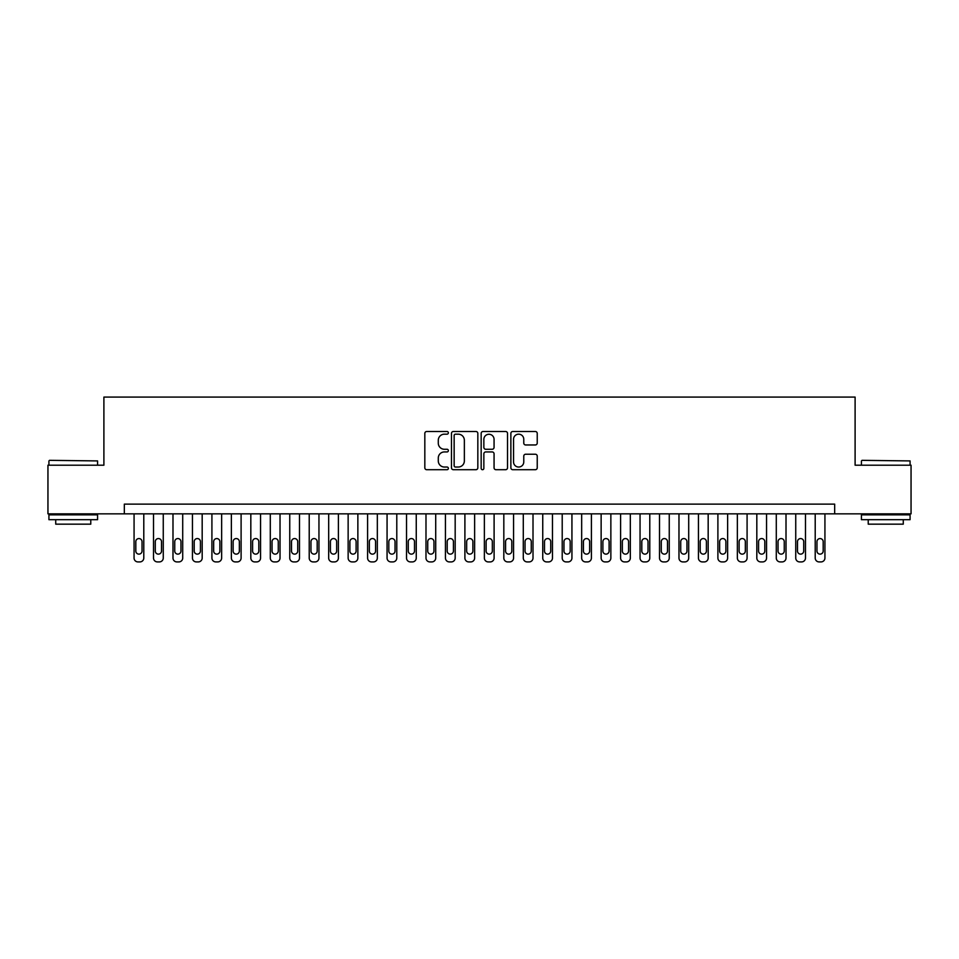 <?xml version="1.0" encoding="UTF-8"?>
<svg xmlns="http://www.w3.org/2000/svg" width="959" height="959" viewBox="0 0 959 959"><rect width="100%" height="100%" fill="white"/><g stroke="black" fill="none" stroke-linecap="round" stroke-linejoin="round"><path stroke-width="1.44" d="M448.368 432.833A1.343 1.343 0 0 0 447.026 431.502L426.731 431.502A1.906 1.906 0 0 0 424.825 433.408L424.825 467.788A1.906 1.906 0 0 0 426.731 469.706L447.026 469.706A1.343 1.343 0 0 0 448.368 468.364A1.343 1.343 0 0 0 447.026 467.033L444.401 467.033A6.114 6.114 0 0 1 438.287 460.919L438.287 458.054A6.114 6.114 0 0 1 444.401 451.941L447.026 451.941A1.343 1.343 0 0 0 448.368 450.598A1.343 1.343 0 0 0 447.026 449.268L444.401 449.268A6.114 6.114 0 0 1 438.287 443.154L438.287 440.289A6.114 6.114 0 0 1 444.401 434.175L447.026 434.175A1.343 1.343 0 0 0 448.368 432.833M535.326 444.964A1.906 1.906 0 0 0 537.232 443.058L537.232 433.408A1.906 1.906 0 0 0 535.326 431.502L512.789 431.502A1.906 1.906 0 0 0 510.871 433.408L510.871 467.788A1.906 1.906 0 0 0 512.789 469.706L535.326 469.706A1.906 1.906 0 0 0 537.232 467.788L537.232 456.136A1.906 1.906 0 0 0 535.326 454.23L525.676 454.23A1.906 1.906 0 0 0 523.77 456.136L523.77 461.914A5.107 5.107 0 0 1 518.663 467.033A5.107 5.107 0 0 1 513.544 461.914L513.544 439.282A5.107 5.107 0 0 1 518.663 434.175A5.107 5.107 0 0 1 523.77 439.282L523.77 443.058A1.906 1.906 0 0 0 525.676 444.964L535.326 444.964M124.334 513.844L47.95 513.844L47.95 465.199L103.896 465.199L103.896 397.086L855.104 397.086L855.104 465.199L911.05 465.199L911.05 513.844L834.666 513.844L834.666 504.122L124.334 504.122L124.334 513.844L834.666 513.844M477.834 433.408A1.906 1.906 0 0 0 475.916 431.502L453.379 431.502A1.906 1.906 0 0 0 451.473 433.408L451.473 467.788A1.906 1.906 0 0 0 453.379 469.706L475.916 469.706A1.906 1.906 0 0 0 477.834 467.788L477.834 433.408M483.084 431.502L505.621 431.502A1.906 1.906 0 0 1 507.527 433.408L507.527 467.788A1.906 1.906 0 0 1 505.621 469.706L495.971 469.706A1.906 1.906 0 0 1 494.065 467.788L494.065 453.847A1.906 1.906 0 0 0 492.159 451.941L485.757 451.941A1.906 1.906 0 0 0 483.851 453.847L483.851 468.364A1.343 1.343 0 0 1 482.509 469.706A1.343 1.343 0 0 1 481.166 468.364L481.166 433.408A1.906 1.906 0 0 1 483.084 431.502M455.477 434.175A1.343 1.343 0 0 0 454.146 435.506L454.146 465.69A1.343 1.343 0 0 0 455.477 467.033L458.246 467.033A6.114 6.114 0 0 0 464.36 460.919L464.36 440.289A6.114 6.114 0 0 0 458.246 434.175L455.477 434.175M494.065 439.378A5.107 5.107 0 0 0 488.958 434.271A5.107 5.107 0 0 0 483.851 439.378L483.851 447.35A1.906 1.906 0 0 0 485.757 449.268L492.159 449.268A1.906 1.906 0 0 0 494.065 447.35L494.065 439.378M143.79 513.844L143.79 558.03A3.896 3.896 0 0 1 139.906 561.914L137.952 561.914A3.896 3.896 0 0 1 134.068 558.03L134.068 513.844M142.04 551.017L142.04 541.679A3.117 3.117 0 0 0 138.935 538.562A3.117 3.117 0 0 0 135.818 541.679L135.818 551.017A3.117 3.117 0 0 0 138.935 554.134A3.117 3.117 0 0 0 142.04 551.017M49.508 460.332L97.578 460.919L49.508 460.332M73.244 519.682L48.921 519.682L48.921 514.827L97.578 514.827L97.578 519.682L73.244 519.682M90.769 519.682L90.769 524.165L55.73 524.165L55.73 519.682M862.009 460.332L910.079 460.919L862.009 460.332M885.756 519.682L861.422 519.682L861.422 514.827L910.079 514.827L910.079 519.682L885.756 519.682M903.27 519.682L903.27 524.165L868.231 524.165L868.231 519.682M163.258 513.844L163.258 558.03A3.896 3.896 0 0 1 159.362 561.914L157.42 561.914A3.896 3.896 0 0 1 153.524 558.03L153.524 513.844M161.508 551.017L161.508 541.679A3.117 3.117 0 0 0 158.391 538.562A3.117 3.117 0 0 0 155.274 541.679L155.274 551.017A3.117 3.117 0 0 0 158.391 554.134A3.117 3.117 0 0 0 161.508 551.017M182.713 513.844L182.713 558.03A3.896 3.896 0 0 1 178.83 561.914L176.876 561.914A3.896 3.896 0 0 1 172.992 558.03L172.992 513.844M180.963 551.017L180.963 541.679A3.117 3.117 0 0 0 177.859 538.562A3.117 3.117 0 0 0 174.742 541.679L174.742 551.017A3.117 3.117 0 0 0 177.859 554.134A3.117 3.117 0 0 0 180.963 551.017M202.181 513.844L202.181 558.03A3.896 3.896 0 0 1 198.285 561.914L196.343 561.914A3.896 3.896 0 0 1 192.447 558.03L192.447 513.844M200.431 551.017L200.431 541.679A3.117 3.117 0 0 0 197.314 538.562A3.117 3.117 0 0 0 194.197 541.679L194.197 551.017A3.117 3.117 0 0 0 197.314 554.134A3.117 3.117 0 0 0 200.431 551.017M221.637 513.844L221.637 558.03A3.896 3.896 0 0 1 217.753 561.914L215.799 561.914A3.896 3.896 0 0 1 211.915 558.03L211.915 513.844M219.887 551.017L219.887 541.679A3.117 3.117 0 0 0 216.77 538.562A3.117 3.117 0 0 0 213.665 541.679L213.665 551.017A3.117 3.117 0 0 0 216.77 554.134A3.117 3.117 0 0 0 219.887 551.017M241.105 513.844L241.105 558.03A3.896 3.896 0 0 1 237.209 561.914L235.267 561.914A3.896 3.896 0 0 1 231.371 558.03L231.371 513.844M239.354 551.017L239.354 541.679A3.117 3.117 0 0 0 236.238 538.562A3.117 3.117 0 0 0 233.121 541.679L233.121 551.017A3.117 3.117 0 0 0 236.238 554.134A3.117 3.117 0 0 0 239.354 551.017M260.56 513.844L260.56 558.03A3.896 3.896 0 0 1 256.664 561.914L254.722 561.914A3.896 3.896 0 0 1 250.826 558.03L250.826 513.844M258.81 551.017L258.81 541.679A3.117 3.117 0 0 0 255.693 538.562A3.117 3.117 0 0 0 252.589 541.679L252.589 551.017A3.117 3.117 0 0 0 255.693 554.134A3.117 3.117 0 0 0 258.81 551.017M280.028 513.844L280.028 558.03A3.896 3.896 0 0 1 276.132 561.914L274.19 561.914A3.896 3.896 0 0 1 270.294 558.03L270.294 513.844M278.278 551.017L278.278 541.679A3.117 3.117 0 0 0 275.161 538.562A3.117 3.117 0 0 0 272.044 541.679L272.044 551.017A3.117 3.117 0 0 0 275.161 554.134A3.117 3.117 0 0 0 278.278 551.017M299.484 513.844L299.484 558.03A3.896 3.896 0 0 1 295.588 561.914L293.646 561.914A3.896 3.896 0 0 1 289.75 558.03L289.75 513.844M297.734 551.017L297.734 541.679A3.117 3.117 0 0 0 294.617 538.562A3.117 3.117 0 0 0 291.5 541.679L291.5 551.017A3.117 3.117 0 0 0 294.617 554.134A3.117 3.117 0 0 0 297.734 551.017M318.951 513.844L318.951 558.03A3.896 3.896 0 0 1 315.055 561.914L313.113 561.914A3.896 3.896 0 0 1 309.218 558.03L309.218 513.844M317.189 551.017L317.189 541.679A3.117 3.117 0 0 0 314.084 538.562A3.117 3.117 0 0 0 310.968 541.679L310.968 551.017A3.117 3.117 0 0 0 314.084 554.134A3.117 3.117 0 0 0 317.189 551.017M338.407 513.844L338.407 558.03A3.896 3.896 0 0 1 334.511 561.914L332.569 561.914A3.896 3.896 0 0 1 328.673 558.03L328.673 513.844M336.657 551.017L336.657 541.679A3.117 3.117 0 0 0 333.54 538.562A3.117 3.117 0 0 0 330.423 541.679L330.423 551.017A3.117 3.117 0 0 0 333.54 554.134A3.117 3.117 0 0 0 336.657 551.017M357.863 513.844L357.863 558.03A3.896 3.896 0 0 1 353.979 561.914L352.025 561.914A3.896 3.896 0 0 1 348.141 558.03L348.141 513.844M356.113 551.017L356.113 541.679A3.117 3.117 0 0 0 353.008 538.562A3.117 3.117 0 0 0 349.891 541.679L349.891 551.017A3.117 3.117 0 0 0 353.008 554.134A3.117 3.117 0 0 0 356.113 551.017M377.331 513.844L377.331 558.03A3.896 3.896 0 0 1 373.435 561.914L371.493 561.914A3.896 3.896 0 0 1 367.597 558.03L367.597 513.844M375.58 551.017L375.58 541.679A3.117 3.117 0 0 0 372.464 538.562A3.117 3.117 0 0 0 369.347 541.679L369.347 551.017A3.117 3.117 0 0 0 372.464 554.134A3.117 3.117 0 0 0 375.58 551.017M396.786 513.844L396.786 558.03A3.896 3.896 0 0 1 392.902 561.914L390.948 561.914A3.896 3.896 0 0 1 387.064 558.03L387.064 513.844M395.036 551.017L395.036 541.679A3.117 3.117 0 0 0 391.919 538.562A3.117 3.117 0 0 0 388.815 541.679L388.815 551.017A3.117 3.117 0 0 0 391.919 554.134A3.117 3.117 0 0 0 395.036 551.017M416.254 513.844L416.254 558.03A3.896 3.896 0 0 1 412.358 561.914L410.416 561.914A3.896 3.896 0 0 1 406.52 558.03L406.52 513.844M414.504 551.017L414.504 541.679A3.117 3.117 0 0 0 411.387 538.562A3.117 3.117 0 0 0 408.27 541.679L408.27 551.017A3.117 3.117 0 0 0 411.387 554.134A3.117 3.117 0 0 0 414.504 551.017M435.71 513.844L435.71 558.03A3.896 3.896 0 0 1 431.826 561.914L429.872 561.914A3.896 3.896 0 0 1 425.988 558.03L425.988 513.844M433.959 551.017L433.959 541.679A3.117 3.117 0 0 0 430.843 538.562A3.117 3.117 0 0 0 427.738 541.679L427.738 551.017A3.117 3.117 0 0 0 430.843 554.134A3.117 3.117 0 0 0 433.959 551.017M455.177 513.844L455.177 558.03A3.896 3.896 0 0 1 451.281 561.914L449.339 561.914A3.896 3.896 0 0 1 445.444 558.03L445.444 513.844M453.427 551.017L453.427 541.679A3.117 3.117 0 0 0 450.31 538.562A3.117 3.117 0 0 0 447.194 541.679L447.194 551.017A3.117 3.117 0 0 0 450.31 554.134A3.117 3.117 0 0 0 453.427 551.017M474.633 513.844L474.633 558.03A3.896 3.896 0 0 1 470.737 561.914L468.795 561.914A3.896 3.896 0 0 1 464.899 558.03L464.899 513.844M472.883 551.017L472.883 541.679A3.117 3.117 0 0 0 469.766 538.562A3.117 3.117 0 0 0 466.661 541.679L466.661 551.017A3.117 3.117 0 0 0 469.766 554.134A3.117 3.117 0 0 0 472.883 551.017M494.101 513.844L494.101 558.03A3.896 3.896 0 0 1 490.205 561.914L488.263 561.914A3.896 3.896 0 0 1 484.367 558.03L484.367 513.844M492.339 551.017L492.339 541.679A3.117 3.117 0 0 0 489.234 538.562A3.117 3.117 0 0 0 486.117 541.679L486.117 551.017A3.117 3.117 0 0 0 489.234 554.134A3.117 3.117 0 0 0 492.339 551.017M513.556 513.844L513.556 558.03A3.896 3.896 0 0 1 509.661 561.914L507.719 561.914A3.896 3.896 0 0 1 503.823 558.03L503.823 513.844M511.806 551.017L511.806 541.679A3.117 3.117 0 0 0 508.69 538.562A3.117 3.117 0 0 0 505.573 541.679L505.573 551.017A3.117 3.117 0 0 0 508.69 554.134A3.117 3.117 0 0 0 511.806 551.017M533.012 513.844L533.012 558.03A3.896 3.896 0 0 1 529.128 561.914L527.174 561.914A3.896 3.896 0 0 1 523.29 558.03L523.29 513.844M531.262 551.017L531.262 541.679A3.117 3.117 0 0 0 528.157 538.562A3.117 3.117 0 0 0 525.041 541.679L525.041 551.017A3.117 3.117 0 0 0 528.157 554.134A3.117 3.117 0 0 0 531.262 551.017M552.48 513.844L552.48 558.03A3.896 3.896 0 0 1 548.584 561.914L546.642 561.914A3.896 3.896 0 0 1 542.746 558.03L542.746 513.844M550.73 551.017L550.73 541.679A3.117 3.117 0 0 0 547.613 538.562A3.117 3.117 0 0 0 544.496 541.679L544.496 551.017A3.117 3.117 0 0 0 547.613 554.134A3.117 3.117 0 0 0 550.73 551.017M571.936 513.844L571.936 558.03A3.896 3.896 0 0 1 568.052 561.914L566.098 561.914A3.896 3.896 0 0 1 562.214 558.03L562.214 513.844M570.185 551.017L570.185 541.679A3.117 3.117 0 0 0 567.081 538.562A3.117 3.117 0 0 0 563.964 541.679L563.964 551.017A3.117 3.117 0 0 0 567.081 554.134A3.117 3.117 0 0 0 570.185 551.017M591.403 513.844L591.403 558.03A3.896 3.896 0 0 1 587.507 561.914L585.565 561.914A3.896 3.896 0 0 1 581.669 558.03L581.669 513.844M589.653 551.017L589.653 541.679A3.117 3.117 0 0 0 586.536 538.562A3.117 3.117 0 0 0 583.42 541.679L583.42 551.017A3.117 3.117 0 0 0 586.536 554.134A3.117 3.117 0 0 0 589.653 551.017M610.859 513.844L610.859 558.03A3.896 3.896 0 0 1 606.975 561.914L605.021 561.914A3.896 3.896 0 0 1 601.137 558.03L601.137 513.844M609.109 551.017L609.109 541.679A3.117 3.117 0 0 0 605.992 538.562A3.117 3.117 0 0 0 602.887 541.679L602.887 551.017A3.117 3.117 0 0 0 605.992 554.134A3.117 3.117 0 0 0 609.109 551.017M630.327 513.844L630.327 558.03A3.896 3.896 0 0 1 626.431 561.914L624.489 561.914A3.896 3.896 0 0 1 620.593 558.03L620.593 513.844M628.577 551.017L628.577 541.679A3.117 3.117 0 0 0 625.46 538.562A3.117 3.117 0 0 0 622.343 541.679L622.343 551.017A3.117 3.117 0 0 0 625.46 554.134A3.117 3.117 0 0 0 628.577 551.017M649.782 513.844L649.782 558.03A3.896 3.896 0 0 1 645.886 561.914L643.945 561.914A3.896 3.896 0 0 1 640.049 558.03L640.049 513.844M648.032 551.017L648.032 541.679A3.117 3.117 0 0 0 644.916 538.562A3.117 3.117 0 0 0 641.811 541.679L641.811 551.017A3.117 3.117 0 0 0 644.916 554.134A3.117 3.117 0 0 0 648.032 551.017M669.25 513.844L669.25 558.03A3.896 3.896 0 0 1 665.354 561.914L663.412 561.914A3.896 3.896 0 0 1 659.516 558.03L659.516 513.844M667.5 551.017L667.5 541.679A3.117 3.117 0 0 0 664.383 538.562A3.117 3.117 0 0 0 661.266 541.679L661.266 551.017A3.117 3.117 0 0 0 664.383 554.134A3.117 3.117 0 0 0 667.5 551.017M688.706 513.844L688.706 558.03A3.896 3.896 0 0 1 684.81 561.914L682.868 561.914A3.896 3.896 0 0 1 678.972 558.03L678.972 513.844M686.956 551.017L686.956 541.679A3.117 3.117 0 0 0 683.839 538.562A3.117 3.117 0 0 0 680.722 541.679L680.722 551.017A3.117 3.117 0 0 0 683.839 554.134A3.117 3.117 0 0 0 686.956 551.017M708.174 513.844L708.174 558.03A3.896 3.896 0 0 1 704.278 561.914L702.336 561.914A3.896 3.896 0 0 1 698.44 558.03L698.44 513.844M706.411 551.017L706.411 541.679A3.117 3.117 0 0 0 703.307 538.562A3.117 3.117 0 0 0 700.19 541.679L700.19 551.017A3.117 3.117 0 0 0 703.307 554.134A3.117 3.117 0 0 0 706.411 551.017M727.629 513.844L727.629 558.03A3.896 3.896 0 0 1 723.733 561.914L721.791 561.914A3.896 3.896 0 0 1 717.895 558.03L717.895 513.844M725.879 551.017L725.879 541.679A3.117 3.117 0 0 0 722.762 538.562A3.117 3.117 0 0 0 719.646 541.679L719.646 551.017A3.117 3.117 0 0 0 722.762 554.134A3.117 3.117 0 0 0 725.879 551.017M747.085 513.844L747.085 558.03A3.896 3.896 0 0 1 743.201 561.914L741.247 561.914A3.896 3.896 0 0 1 737.363 558.03L737.363 513.844M745.335 551.017L745.335 541.679A3.117 3.117 0 0 0 742.23 538.562A3.117 3.117 0 0 0 739.113 541.679L739.113 551.017A3.117 3.117 0 0 0 742.23 554.134A3.117 3.117 0 0 0 745.335 551.017M766.553 513.844L766.553 558.03A3.896 3.896 0 0 1 762.657 561.914L760.715 561.914A3.896 3.896 0 0 1 756.819 558.03L756.819 513.844M764.803 551.017L764.803 541.679A3.117 3.117 0 0 0 761.686 538.562A3.117 3.117 0 0 0 758.569 541.679L758.569 551.017A3.117 3.117 0 0 0 761.686 554.134A3.117 3.117 0 0 0 764.803 551.017M786.008 513.844L786.008 558.03A3.896 3.896 0 0 1 782.124 561.914L780.17 561.914A3.896 3.896 0 0 1 776.287 558.03L776.287 513.844M784.258 551.017L784.258 541.679A3.117 3.117 0 0 0 781.141 538.562A3.117 3.117 0 0 0 778.037 541.679L778.037 551.017A3.117 3.117 0 0 0 781.141 554.134A3.117 3.117 0 0 0 784.258 551.017M805.476 513.844L805.476 558.03A3.896 3.896 0 0 1 801.58 561.914L799.638 561.914A3.896 3.896 0 0 1 795.742 558.03L795.742 513.844M803.726 551.017L803.726 541.679A3.117 3.117 0 0 0 800.609 538.562A3.117 3.117 0 0 0 797.492 541.679L797.492 551.017A3.117 3.117 0 0 0 800.609 554.134A3.117 3.117 0 0 0 803.726 551.017M824.932 513.844L824.932 558.03A3.896 3.896 0 0 1 821.048 561.914L819.094 561.914A3.896 3.896 0 0 1 815.21 558.03L815.21 513.844M823.182 551.017L823.182 541.679A3.117 3.117 0 0 0 820.065 538.562A3.117 3.117 0 0 0 816.96 541.679L816.96 551.017A3.117 3.117 0 0 0 820.065 554.134A3.117 3.117 0 0 0 823.182 551.017M48.921 465.199L48.921 460.919M60.021 514.827L60.021 513.844M86.478 514.827L86.478 513.844M97.578 465.199L97.578 460.919M861.422 465.199L861.422 460.919M872.522 514.827L872.522 513.844M898.979 514.827L898.979 513.844M910.079 465.199L910.079 460.919"/></g></svg>
